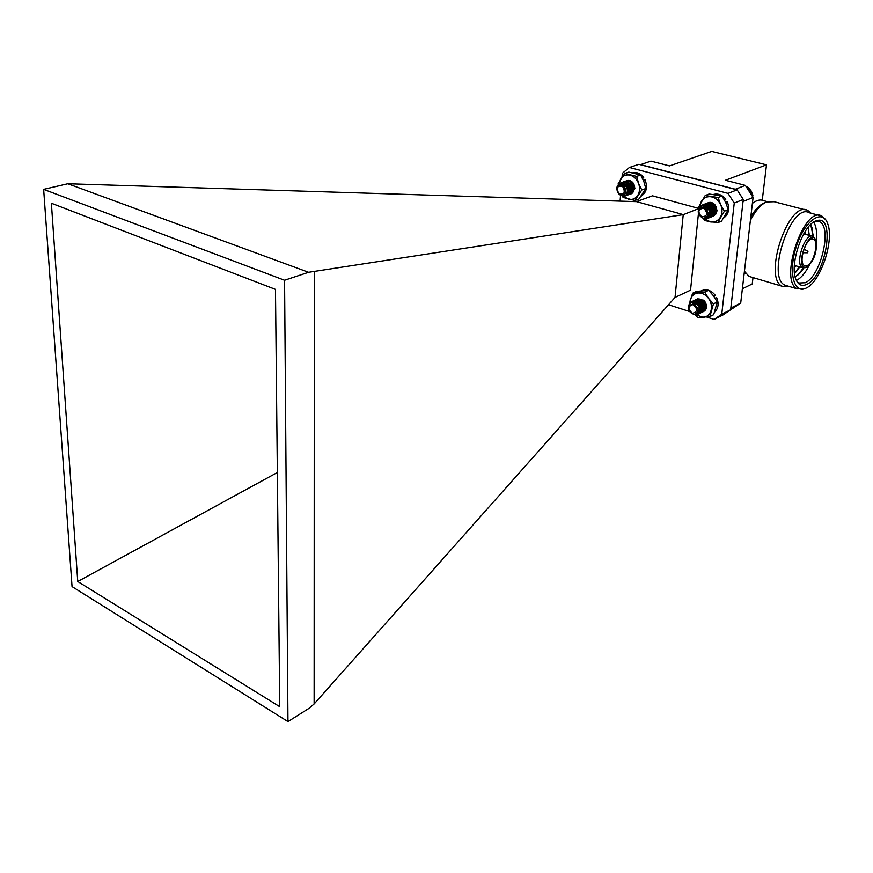 <?xml version="1.0" encoding="UTF-8"?>
<svg xmlns="http://www.w3.org/2000/svg" width="873" height="873" viewBox="0 0 873 873"><rect width="100%" height="100%" fill="white"/><g stroke="black" fill="none" stroke-linecap="round" stroke-linejoin="round"><path stroke-width="1.31" d="M625.897 185.021C622.394 182.926 619.623 183.614 617.593 187.095L620.07 185.272L623.977 186.538C626.989 193.391 625.461 196.109 619.394 194.69C615.334 189.026 616.087 185.076 621.663 182.828L625.897 185.021C629.171 189.856 628.909 193.511 625.123 195.999L621.489 195.639M620.583 182.981L621.511 182.555C628.44 179.816 633.405 193.435 626.912 195.366L623.835 195.246M622.438 182.326L623.3 181.933C630.23 179.194 635.184 192.802 628.702 194.723L627.774 194.93M624.228 181.715L625.101 181.322C632.019 178.583 636.963 192.169 630.481 194.09L629.553 194.297M626.017 181.104L629.935 180.624M633.1 190.685C630.47 188.317 629.629 185.36 630.59 181.791M634.027 189.299L632.008 182.512M621.663 182.828C628.102 182.566 630.983 194.33 625.352 195.923L625.232 195.956M621.62 182.512L621.729 182.479C628.669 179.74 633.623 193.359 627.141 195.279L627.021 195.323M623.42 181.9L623.529 181.857C630.459 179.118 635.413 192.726 628.92 194.646L628.811 194.679M625.21 181.278L625.319 181.246C632.238 178.507 637.192 192.082 630.699 194.013L630.59 194.046M618.477 193.173C623.813 195.41 625.428 193.38 623.3 187.073C617.964 184.847 616.36 186.877 618.477 193.173M619.579 185.382L619.666 185.349C622.689 184.858 624.719 186.298 625.755 189.681M621.478 184.727C626.465 182.752 630.066 192.355 625.559 193.675M624.675 183.908C629.76 186.407 630.655 189.452 627.349 193.042L625.614 193.086M626.356 183.286C631.528 185.698 632.445 188.743 629.127 192.409L628.909 192.486C632.183 189.081 631.386 186.047 626.508 183.385M628.156 182.664C633.307 185.087 634.224 188.132 630.906 191.776L630.688 191.864C633.962 188.459 633.165 185.436 628.309 182.773L628.374 182.675M629.946 182.053L632.827 183.265M630.677 191.1C628.527 190.052 627.534 188.121 627.665 185.305M627.829 184.541L628.134 183.734M632.445 190.478L631.779 190.15M631.168 189.692L629.444 184.672M629.608 183.908L629.913 183.112M633.853 189.692L631.212 184.028M631.386 183.265L631.681 182.49M621.249 184.803C626.236 182.828 629.837 192.431 625.33 193.762M624.828 184.017C629.619 186.746 630.382 189.79 627.12 193.119L625.57 193.206M630.099 182.151L634.038 185.294M630.59 191.231L627.916 188.59M627.578 187.608L627.491 185.131M627.687 184.378L627.993 183.668M632.903 189.31L631.037 183.865M631.234 183.112L631.539 182.424M634.311 188.361L633.372 187.073M632.794 185.382L632.794 183.243M694.373 301.731C690.488 302.058 688.601 304.339 688.721 308.573L689.637 305.277L693.337 303.848C699.306 308.049 699.644 311.617 694.351 314.542C688.35 312.294 686.898 308.322 690.008 302.636L694.373 301.731C700.844 305.441 702.001 309.631 697.854 314.313L694.57 314.542M691.754 301.731L692.529 301.272C699.164 297.715 705.995 310.679 699.557 313.472L696.61 313.789M693.413 300.956L694.231 300.465C700.855 296.896 707.687 309.839 701.248 312.643L697.571 312.741M695.104 300.137L695.923 299.657C702.547 296.089 709.367 309.009 702.94 311.814L698.127 311.355M696.807 299.33L697.625 298.85M700.932 300.083C700.812 303.531 702.176 306.227 705.024 308.18C702.056 306.161 700.823 303.302 701.314 299.625M705.766 306.739L702.82 300.137M705.788 304.077L704.817 301.949M691.023 301.993L691.034 301.982C697.68 298.435 704.5 311.421 698.062 314.204L697.964 314.247M692.627 301.229L692.736 301.174C699.36 297.606 706.202 310.559 699.775 313.363L699.666 313.418M694.33 300.421L694.439 300.367C701.063 296.798 707.894 309.729 701.466 312.534L701.357 312.589M696.032 299.603L696.141 299.548C702.765 295.991 709.574 308.922 703.147 311.716L703.049 311.759M692.518 313.331C697.756 311.726 697.909 308.813 692.976 304.601C687.749 306.216 687.608 309.129 692.518 313.331M692.769 303.444C697.538 300.879 702.459 310.013 697.985 311.945L697.985 311.934C700.582 306.805 698.782 304.011 692.562 303.553M695.89 302.265C701.379 304.186 702.645 307.132 699.688 311.115L698.127 311.388M698.269 310.275L701.161 310.384C705.635 308.453 700.735 299.352 695.967 301.916L696.174 301.818C700.943 299.253 705.842 308.344 701.379 310.286L698.269 310.057M702.852 309.566C707.316 307.634 702.416 298.544 697.658 301.109L697.865 301.01C703.627 301.098 705.591 303.749 703.758 308.977M701.008 299.832L702.678 300.061M702.754 308.846L699.928 306.794M699.229 305.375L699.764 300.639M704.446 308.027L703.845 307.853M703.114 307.471C700.932 305.79 700.19 303.586 700.91 300.847M704.806 306.674L702.274 301.523M702.383 300.705L702.579 300.028M705.941 305.474L705.111 304.59M704.162 302.669L703.933 300.934M696.087 302.364C701.281 304.546 702.416 307.492 699.48 311.214L698.094 311.497M701.205 299.93L703.976 300.978M702.689 308.977L700.146 307.46M698.826 304.775L699.633 300.628M703.092 307.689L701.859 306.685M700.495 303.902L700.757 300.803M704.784 306.881L702.078 301.392M702.23 300.585L702.427 299.985M705.93 305.725L705.275 305.135M703.813 302.178L703.736 300.77M705.7 205.515C701.608 205.144 699.251 207.108 698.629 211.419L700.211 208.287L704.336 207.545C709.76 212.848 709.433 216.46 703.322 218.37C697.451 214.987 696.665 210.72 700.964 205.592L705.7 205.515C711.528 210 712.117 214.322 707.468 218.479L703.769 218.425M702.274 205.111L703.049 204.74C710.24 201.51 716.209 215.293 709.192 217.781L706.093 217.934M703.933 204.478L704.784 204.064C711.964 200.834 717.933 214.594 710.917 217.082L707.195 217.028M705.668 203.802L706.497 203.387C713.688 200.157 719.647 213.896 712.641 216.384L707.938 215.827M707.392 203.125L708.221 202.711M714.725 213.045C711.768 210.829 710.698 207.818 711.528 204.02M715.718 211.855L713.361 208.407L713.045 204.064M701.488 205.351L701.532 205.33C708.734 202.11 714.703 215.915 707.676 218.403L707.577 218.436M703.147 204.697L703.267 204.653C710.458 201.423 716.427 215.205 709.411 217.693L709.302 217.737M704.882 204.02L704.991 203.976C712.172 200.746 718.152 214.496 711.135 216.995L711.026 217.039M706.606 203.344L706.715 203.3C713.907 200.07 719.854 213.809 712.848 216.308L712.739 216.34M715.805 211.67L713.219 204.151M701.739 216.908C707.512 216.297 708.221 213.405 703.845 208.254C698.084 208.898 697.385 211.779 701.739 216.908M703.147 206.977C708.243 204.664 712.608 214.201 707.839 216.046M706.726 206.028C711.997 208.571 712.914 211.692 709.476 215.391L708.025 215.609M706.617 205.613C711.768 203.3 716.067 212.968 711.189 214.693L710.982 214.78M708.33 204.937C713.492 202.623 717.781 212.281 712.903 214.005L710.6 214.038M707.348 210.022L707.359 207.578M707.643 206.683L709.225 204.708M711.932 203.998L714.027 204.708L713.863 205.679M711.484 212.968L710.622 212.281M709.793 211.222L709.083 209.433M708.941 208.058L709.563 205.581M713.197 212.281L710.775 208.691M710.644 207.338L711.277 204.893M714.911 211.604L714.081 210.96M713.263 209.967L712.499 205.504M714.987 209.334L714.147 207.217M714.049 205.919L714.19 204.849M702.929 207.065C709.269 207.85 710.906 210.84 707.85 216.024M706.955 206.17C711.866 208.963 712.63 212.063 709.258 215.478L707.992 215.707M706.388 205.701C711.55 203.376 715.849 213.067 710.971 214.78M708.112 205.024C713.274 202.7 717.562 212.368 712.684 214.092L710.578 214.191M707.054 209.585L707.195 207.458M707.512 206.574L709.105 204.719M712.161 204.151L715.293 206.126M712.597 213.569L710.644 212.586M709.88 211.757L708.767 208.963M708.745 207.807L709.422 205.537M713.143 212.466C710.513 210.524 709.836 207.992 711.135 204.849M714.856 211.79L714.103 211.266M713.339 210.458L712.335 205.395M715.052 209.815L713.863 206.814M716.166 208.232L715.653 206.748M752.864 197.102L751.227 191.056L749.034 188.306L746.033 186.451M747.233 186.909L746.502 187.193M747.757 187.575L746.95 187.891M748.161 187.553L747.026 188.001M748.619 188.23L747.463 188.688M749.034 188.306L747.583 188.874M749.416 188.994L748.008 189.539M749.842 189.135L748.172 189.79M750.147 189.823L748.587 190.445M750.573 190.063L748.794 190.761M750.802 190.74L749.187 191.373M751.227 191.056L749.438 191.765M751.38 191.711L749.798 192.333M751.784 192.104L750.093 192.78M751.871 192.737L750.431 193.304M752.253 193.206L750.747 193.806M752.264 193.795L751.053 194.286M752.613 194.352L751.402 194.832M752.559 194.897L751.675 195.246M752.875 195.508L752.057 195.847M712.488 213.71L710.666 212.979M709.924 212.325L708.385 208.483M708.45 207.458L709.182 205.471M713.066 212.706C710.164 210.786 709.443 208.145 710.895 204.795M713.154 216.144L715.904 214.016L716.984 210.36C716.722 213.448 715.293 215.26 712.695 215.806M710.96 203.507C714.583 204.195 716.34 206.497 716.209 210.393L714.398 213.307C717.082 211.724 717.366 209.007 715.26 205.144C712.815 202.34 710.175 201.663 707.348 203.136M712.412 213.82L710.666 213.208M709.913 212.63L708.178 208.254M708.287 207.283L709.051 205.439M716.984 210.36L715.26 205.144M704.238 218.599L710.589 221.938C714.791 222.473 718.064 220.902 720.389 217.235C722.473 213.35 722.549 209.138 720.64 204.588C718.457 200.179 715.249 197.56 711.026 196.741C706.803 196.272 703.562 197.876 701.281 201.554L699.764 206.563M703.365 218.381L704.795 220.618L717.639 222.746L724.383 211.201L728.257 209.629L725.747 202.569L722.015 195.989L709.127 194.013L705.198 195.519L698.618 207.087M724.383 211.201L720.64 204.588L718.119 197.505L722.015 195.989M718.119 197.505L705.198 195.519M717.639 222.746L721.524 221.142L728.257 209.629M630.513 191.34L628.113 189.463M627.185 186.789L627.294 184.967M627.523 184.225L627.818 183.592M631.026 193.85L634.9 188.623L631.921 193.206M634.267 188.524L631.997 191.373M630.426 191.46L628.178 189.943M627.512 188.874L627.087 187.63M626.934 186.364L627.12 184.836M627.392 184.094L627.676 183.537M632.445 191.165C634.987 189.899 635.348 187.346 633.558 183.505C631.474 180.678 629.095 179.816 626.421 180.886M634.9 188.623L633.558 183.505M622.765 195.628L628.374 199.175C632.259 200.015 635.38 198.782 637.726 195.465C639.854 191.918 640.138 187.902 638.589 183.406C636.777 179.009 633.929 176.259 630.033 175.146C626.137 174.349 623.027 175.626 620.736 178.965L619.055 183.69M622.122 195.694L623.104 197.429L634.944 200.474L641.786 189.976L645.813 188.535L643.881 181.551L640.695 175.004L628.8 172.101L624.73 173.465L618.029 184.007M641.786 189.976L638.589 183.406L636.646 176.39L640.695 175.004M636.646 176.39L624.73 173.465M634.944 200.474L638.971 199L645.813 188.535M702.579 309.184L700.31 308.125M699.546 307.296L698.607 305.364M698.389 304.23L699.448 300.628M703.038 308.005C700.375 306.292 699.546 303.88 700.539 300.749M703.256 311.639C705.897 310.45 706.955 308.136 706.443 304.688L704.369 310.668M702.503 309.304L700.364 308.442M699.666 307.798L698.269 304.95M698.16 303.968L699.328 300.639M702.994 308.191C700.157 306.467 699.295 303.979 700.386 300.716M705.93 305.059L704.926 308.289C706.944 306.085 706.552 303.335 703.736 300.061L706.443 304.688M695.137 314.455L703.18 317.346C707.119 316.888 709.738 314.618 711.059 310.537C712.084 306.303 711.233 302.211 708.494 298.282C705.548 294.539 702.067 292.771 698.062 292.968C694.133 293.492 691.536 295.794 690.281 299.865L689.866 302.767M694.864 314.509L697.734 317.51L709.869 316.583L713.448 303.859L717.268 301.993L713.525 295.871L708.592 290.316L696.479 291.418L692.616 293.23L689.561 303.095M713.448 303.859L708.494 298.282L704.751 292.139L708.592 290.316M704.751 292.139L692.616 293.23M709.869 316.583L713.688 314.673L717.268 301.993M724.372 199.841L725.812 199.273C722.309 194.908 718.228 193.293 713.579 194.417M723.717 217.977C728.824 214.092 729.981 208.614 727.198 201.565L725.583 202.209M714.78 213.034C711.953 210.906 710.731 208.069 711.091 204.511M724.634 200.332L725.812 199.273M642.31 177.961L643.707 177.481C640.564 173.476 636.941 171.905 632.805 172.778M641.251 196.076C646.566 192.497 647.821 187.04 645.016 179.685L643.368 180.264M642.593 178.55L643.707 177.481M713.656 296.045L715.249 295.27C711.233 290.327 706.759 288.767 701.837 290.611L701.543 290.753M714.758 311.988C718.446 308.213 719.057 303.4 716.602 297.529L715.14 298.228L716.602 297.529M713.907 296.394L715.249 295.27M762.26 200.201L766.494 164.833L711.724 151.4L669.515 165.903L650.931 161.123L640.378 164.713M730.821 308.082L743.065 201.248M730.963 307.983L740.697 303.106L730.243 310.035M752.995 277.57L752.231 283.954L742.377 288.756M740.697 303.106L753.083 197.44L745.346 185.382L725.43 180.264L766.494 164.833M745.346 185.382L735.382 189.245L640.52 164.604M753.083 197.44L743.185 201.434M745.269 272.747L744.233 272.878M752.384 203.365C756.64 200.113 760.459 199.23 763.831 200.725L767.291 201.63M807.59 252.744L807.951 251.402L807.492 252.766L802.865 252.712M744.887 272.114L744.396 271.503M750.813 216.744C755.08 209.64 759.51 205.057 764.115 202.972L766.461 201.958L774.165 201.728L805.222 209.826M752.177 277.33L749.023 276.392L744.429 271.263M750.387 220.367C755.363 210.764 760.721 204.62 766.461 201.958M789.443 286.53L782.317 286.289C762.315 277.898 788.897 198.957 807.874 210.513L811.137 213.252M787.872 286.06L784.969 285.198C765.883 277.199 791.309 201.739 809.38 212.794L819.354 215.402M804.819 288.69L797.3 288.854C778.443 280.91 804.022 205.035 821.864 216.057L825.683 219.81M806.401 287.948L805.626 288.319C793.393 294.234 788.024 270.652 796.667 245.531C805.026 220.258 822.366 208.396 827.549 223.379C834.577 239.748 820.893 281.455 806.401 287.948M806.892 284.292C802.309 286.53 798.795 285.231 796.372 280.386C788.57 266.341 802.92 223.772 816.484 220.782C835.985 213.394 826.185 275.857 806.892 284.292M815.273 221.262L819.376 221.655C832.515 226.565 820.991 275.999 805.321 282.699L798.664 283.016L797.235 281.946M809.26 265.206C805.419 272.812 801.272 277.81 796.82 280.211L796.394 280.419M813.712 222.124C816.364 226.445 817.215 232.982 816.244 241.734M795.205 276.85L800.552 272.431L798.249 274.755M810.711 224.525L813.189 236.452M803.782 268.098L800.552 272.431M812.163 227.918L812.632 236.223M803.182 268L798.762 274.187M808.267 227.176L809.216 235.35M799.821 266.974L794.55 273.38L799.275 266.811M808.245 227.209L808.66 235.208M805.157 231.487L805.255 234.28M795.881 265.839L794.277 268.164M804.742 232.142L804.71 234.128M795.347 265.687L794.288 267.389M807.514 266.603L805.866 267.607L802.549 267.749C794.332 264.344 805.386 231.574 813.123 236.419L815.295 239.224M807.121 266.811C792.411 272.431 810.45 222.342 816.211 241.57C817.063 251.73 814.258 260.012 807.831 266.396L807.121 266.811M807.296 265.523L804.513 265.643C797.573 262.762 806.914 235.077 813.45 239.18C819.092 241.308 814.051 262.762 807.296 265.523M698.586 208.396L652.502 195.814L636.439 201.641L67.821 183.745L308.573 272.289L683.363 214.627L636.57 201.63M629.4 167.485L638.894 164.32L737.128 189.845L743.272 199.448L734.248 203.071L728.049 193.38L629.4 167.485L622.373 173.301L622.067 176.979M728.049 193.38L737.128 189.845M668.532 304.742L689.375 311.443M706.672 316.997L714.136 319.398L721.753 314.236L734.248 203.071M721.753 314.236L730.625 309.773L723.03 314.924L714.136 319.398M730.625 309.773L743.272 199.448M683.232 214.627L675.036 297.42L690.543 290.163L698.433 213.634M698.476 208.691L683.363 214.627M675.036 297.42L314.127 703.954L309.075 708.287L287.959 721.6L284.565 280.244L43.65 189.365L72.055 586.601L287.959 721.6M67.821 183.745L43.65 189.365M314.302 271.863L314.127 703.954M308.573 272.289L284.565 280.244M275.475 289.378L279.731 706.694L77.752 581.516L51.376 203.234L275.475 289.378M277.341 472.511L77.752 581.516M620.092 201.117L620.561 195.366M746.033 273.806L744.189 273.26M782.317 286.289L749.023 276.392M797.3 288.854L784.969 285.198M805.626 288.319L804.48 288.843M819.376 221.655L817.237 221.087M813.178 235.033L812.654 233.015M809.206 234.15L808.682 232.153M796.711 271.165L794.943 272.9M805.244 233.266L804.895 231.912M811.999 236.114L803.727 233.866M802.549 267.749L794.365 265.403M813.45 239.18L812.49 238.918M807.885 251.369L803.957 249.056"/></g></svg>
